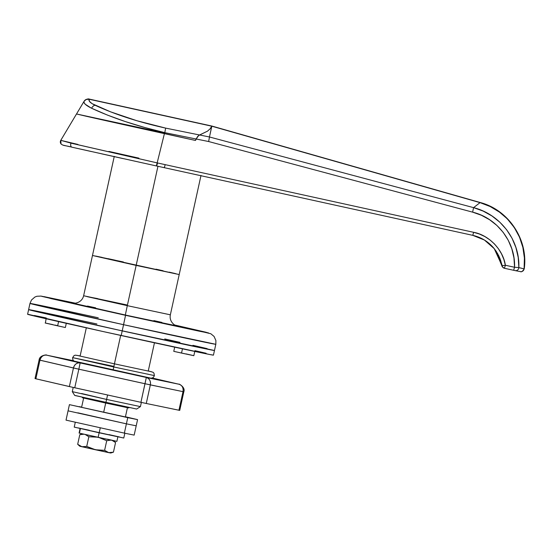 <?xml version="1.0" encoding="UTF-8"?>
<svg xmlns="http://www.w3.org/2000/svg" width="552" height="552" viewBox="0 0 552 552"><rect width="100%" height="100%" fill="white"/><g stroke="black" fill="none" stroke-linecap="round" stroke-linejoin="round"><path stroke-width="0.83" d="M28.621 309.637L113.098 328.882L214.459 350.485A95.137 0.662 -167.6 0 1 122.213 330.883A95.137 0.662 12.4 0 1 28.621 309.631L122.213 330.883L125.545 315.316L51.088 298.618L44.036 296.631L75.3 303.165L41 296.086L36.908 296.258L34.873 297.045L31.498 299.998L29.98 303.434L123.572 324.693A95.137 0.662 -167.6 0 1 29.98 303.434L28.621 309.631L29.008 309.651L28.621 309.637L27.6 314.274A95.137 0.662 12.4 0 0 121.192 335.533L122.213 330.883A95.137 0.662 -167.6 0 1 28.621 309.631A95.137 0.662 -167.6 0 1 96.904 323.983M207.131 348.609L192.945 345.324L207.131 348.609M179.973 342.378L164.751 338.956L179.973 342.378M77.149 319.705L62.079 316.462L77.149 319.705M49.294 313.743L35.438 310.873L49.294 313.743M46.271 317.973L34.417 315.516M27.986 314.295L103.051 331.531L209.636 354.487L213.438 355.129L214.466 350.485L122.213 330.883L121.192 335.533A95.137 0.662 12.4 0 0 213.445 355.136M206.11 353.259L194.939 350.658M75.251 395.494L105.901 402.498L106.605 399.434L81.613 393.514M176.543 325.839L125.325 315.04L127.305 305.663L170.354 314.812C168.829 322.327 175.991 326.163 176.709 325.894M174.694 347.167L173.77 351.348L181.532 353.073L182.47 348.829L181.532 353.073L193.835 355.688L173.77 351.348L174.694 347.167M57.643 325.846L58.581 321.595L57.643 325.846L65.364 327.522L66.288 323.334L65.364 327.522L45.167 323.01L57.643 325.846M106.605 399.434L107.578 394.99L106.605 399.434L140.429 406.617L106.605 399.434L105.901 402.498L136.648 409.032L75.341 395.605L74.699 395.418L72.284 391.637L106.605 399.434M114.43 363.837L120.674 335.416L114.43 363.837M29.98 303.434A95.137 0.662 -167.6 0 1 98.263 317.793M97.614 298.591L86.94 296.596L127.305 305.663L136.158 265.402L92.481 255.479L123.365 261.965M156.009 269.169L163.109 270.763L156.009 269.169M169.167 272.136L175.784 273.675L169.167 272.136M200.997 175.439L179.207 274.551L92.481 255.486L136.158 265.402L127.305 305.663L170.354 314.812L179.207 274.551L136.158 265.402L157.948 166.29L156.678 166.007L157.948 166.29L136.158 265.402L179.207 274.551L92.481 255.486L83.628 295.748C81.862 303.2 73.747 303.683 73.209 303.138M95.662 256.059L102.127 257.404L95.662 256.059M108.095 258.674L115.126 260.185L108.095 258.674M174.798 325.038L210.829 333.753L214.066 336.437L215.894 340.536L215.825 344.296L214.466 350.485A95.137 0.662 12.4 0 1 122.213 330.883L123.572 324.693L215.825 344.296A95.137 0.662 -167.6 0 1 123.572 324.693L125.545 315.316L198.962 331.131L207.98 332.897L205.896 332.214L174.805 325.038L208.573 332.953L86.057 306.567L41.779 296.355L75.3 303.165M126.677 304.897L83.628 295.748L127.305 305.663L125.325 315.04L72.291 303L130.486 316.172L176.516 325.832M161.909 322.423L153.884 320.615M95.593 307.795L87.451 306.056M46.099 318.752L45.388 323.044M46.071 323.175L52.73 324.59M55.048 325.093L57.463 325.625M192.855 355.44L186.107 353.908M105.708 403.05L105.832 402.484L105.708 403.05L128.768 407.949L105.708 403.05L103.652 412.33L105.694 403.05L82.31 397.737L105.708 403.05M124.759 406.976L114.278 404.609M96.496 400.697L86.133 398.482M82.724 397.799L82.31 397.737M69.925 146.742L62.99 145.121M76.659 148.253L91.404 151.552M101.671 153.842L123.13 158.61M506.895 218.488L499.394 212.065L490.121 206.51L480.04 202.639L211.823 126.208L209.47 136.986L473.582 207.642L480.04 202.639L211.768 126.132L210.153 128.761L207.559 131.121L199.582 134.978L209.47 136.979L211.782 126.153L210.153 128.761L207.559 131.121L198.748 135.44L196.119 138.994L208.649 141.533L472.615 212.147L481.413 215.259L489.589 219.724L496.931 225.478L503.196 232.364L508.233 240.244L511.842 248.835L513.96 257.95L514.547 267.265L505.356 265.25L503.845 259.385L501.499 253.81L498.352 248.635L494.488 243.977L489.983 239.941L484.932 236.608L479.446 234.048L473.651 232.316L157.561 162.978L71.794 143.347L60.775 140.339A3.174 3.174 140.9 0 0 61.169 144.113A3.174 3.174 -39.1 0 1 60.775 140.339L60.775 140.339A3.174 3.174 141.1 0 0 61.162 144.106A3.174 3.174 -38.9 0 1 60.775 140.339L77.935 144.438M514.188 270.404L514.636 270.508M524.062 268.858L518.846 267.589C519.984 240.161 500.064 214.217 473.582 207.642L472.615 212.147L473.582 207.642L209.47 136.986L208.649 141.533L209.47 136.979L199.582 134.978L197.83 136.303L195.47 140.45L196.119 138.994L208.649 141.533L472.615 212.147C497.062 218.061 515.589 241.928 514.547 267.265L518.846 267.589L524.083 268.879C528.195 239.872 508.371 210.043 480.04 202.639L473.582 207.642L483.097 211.064L491.942 215.956L499.877 222.242L506.632 229.735L512.056 238.291L515.941 247.613L518.224 257.494L518.846 267.589A3.174 3.071 100.8 0 1 515.092 270.597L520.35 271.605A3.174 3.071 -79.2 0 0 524.083 268.879L524.4 258.019L522.868 247.379L519.48 237.098L514.312 227.583L507.536 219.144L510.993 223.063M164.406 133.639L157.161 162.888L164.406 133.639M76.687 114.036L195.47 140.45A107.826 0.752 12.4 0 1 195.449 140.45L196.091 139L195.449 140.45L164.572 133.674A130.024 0.911 -167.6 0 1 86.174 116.244L76.514 113.981L84.18 101.133A4.754 4.582 -147 0 1 89.148 99.229L89.383 101.257L92.032 103.624L110.49 111.808L136.882 120.722L165.635 128.105L199.555 134.985L207.531 131.141L210.126 128.795L211.768 126.194L89.169 99.25L211.768 126.194L210.126 128.795L207.531 131.141L198.72 135.447L196.091 139L164.8 132.653L164.572 133.674L164.8 132.653L196.091 139L197.802 136.309L199.555 134.985L165.635 128.105L164.8 132.653L165.635 128.105C138.559 122.095 115.057 114.485 95.13 105.273A4.754 2.96 115.2 0 0 91.577 108.24L107.536 115.133L125.38 121.592L144.721 127.498L164.8 132.653C136.689 126.049 112.284 117.914 91.577 108.24A4.754 2.96 -64.8 0 1 95.13 105.273C90.28 102.955 88.292 100.947 89.169 99.25L89.148 99.229M499.663 258.129L502.403 266.83A3.174 3.174 -38.9 0 1 501.747 265.395L498.139 254.776L494.012 248.379L496.269 251.429L500.471 260.365L501.706 265.339L495.068 249.766M498.973 256.231L494.171 248.572C488.541 241.742 481.399 237.325 472.767 235.345L484.401 240.023L494.24 248.655L502.03 265.74L498.973 256.231M498.428 255.107L502.03 265.74L505.356 265.25C503.231 249.897 488.899 235.014 473.651 232.316L472.767 235.345L473.651 232.316L165.2 164.655L164.317 167.684L157.948 166.29L472.767 235.345L164.31 167.684L165.2 164.655L157.561 162.978L156.671 166.007L157.561 162.978L157.161 162.888L156.368 165.938L156.927 166.062M83.628 398.082L81.592 407.321L83.628 398.082M125.401 416.953L127.429 407.714L125.401 416.953L81.592 407.321L125.401 416.953M480.026 202.618L480.074 202.474C508.592 209.801 528.499 239.768 524.227 268.893C522.565 271.37 521.302 272.281 520.433 271.625A3.174 3.071 100.8 0 1 520.35 271.605M71.926 147.191L156.368 165.938L157.161 162.888L70.973 143.127A3.174 1.835 102.7 0 0 71.905 147.191A3.174 1.835 -77.3 0 1 70.973 143.127L60.775 140.339L76.514 113.974L163.903 132.846M108.868 151.414L138.883 158.134M524.083 268.879A3.174 3.071 100.8 0 1 520.446 271.625L515.175 270.618A3.174 3.071 -79.2 0 0 518.846 267.589L514.547 267.265L513.664 270.294L515.092 270.597A3.174 3.071 -79.2 0 0 515.182 270.618L513.664 270.294L514.547 267.265L505.356 265.25L504.466 268.279L513.664 270.294L504.466 268.279L505.356 265.25L502.03 265.74A3.174 3.174 141.1 0 0 504.466 268.279A3.174 3.174 -38.9 0 1 502.03 265.74L501.982 265.685A3.174 3.174 141.1 0 0 502.637 267.12L501.982 265.685A3.174 1.966 -10 0 0 501.982 265.685L500.747 260.71L496.545 251.857L494.199 248.6M502.403 266.83L501.706 265.339A3.174 3.174 141.1 0 0 502.361 266.775L501.706 265.339C500.526 258.957 497.911 253.237 493.854 248.172M500.471 260.365A3.174 1.18 -18.1 0 1 500.505 259.985A3.174 1.18 161.9 0 0 500.471 260.365M501.92 264.525L501.747 265.395A3.174 1.918 -10.5 0 1 501.809 264.767M85.063 104.024L84.366 103.238M83.883 101.858L84.09 101.285L84.056 102.61L85.229 104.225L91.087 108.006C85.615 105.204 83.283 102.969 84.09 101.285A4.754 4.582 -147 0 1 84.187 101.126L86.264 99.443L89.169 99.25A4.754 4.575 -151.3 0 0 84.09 101.285L85.015 100.188M35.218 378.61L35.873 378.789L39.958 360.201C41.103 356.509 43.339 354.826 46.665 355.164L146.321 377.485L178.993 384.247L152.069 377.989L178.993 384.247A6.341 5.465 -76.9 0 1 179.062 384.261L146.321 377.485A6.341 5.52 101.7 0 1 150.344 384.889L183.016 391.651L178.931 410.233L179.738 410.384L146.259 403.471L178.931 410.233L183.016 391.651A6.341 5.52 -78.3 0 0 178.993 384.247C182.181 385.344 183.526 387.814 183.016 391.651L145.004 383.737L140.919 402.318L146.259 403.471L150.344 384.889C150.855 381.052 149.509 378.582 146.321 377.485L80.157 362.94L46.665 355.164L73.72 360.76L46.665 355.164A6.341 5.465 103.1 0 0 39.958 360.201L73.45 367.984L69.366 386.572L140.919 402.318L74.755 387.773L78.839 369.191L145.004 383.737L146.321 377.485L140.919 402.318L146.259 403.471L150.344 384.889L73.45 367.984A6.341 5.465 -76.9 0 1 80.157 362.94L78.839 369.191L80.157 362.94C76.831 362.609 74.596 364.292 73.45 367.984L69.366 386.572L35.873 378.789L74.755 387.773L78.839 369.191L39.91 360.146A6.341 5.52 101.7 0 1 46.582 355.143A6.341 5.52 101.7 0 1 46.665 355.164L73.72 360.76M183.022 391.603L183.823 391.803L179.738 410.384M35.873 378.789L39.958 360.201L39.102 359.994L35.017 378.575L35.873 378.789M148.281 370.889L153.049 372.269L153.953 373.18L154.394 375.595L113.802 366.97L113.098 370.04L113.802 366.97L72.622 357.62L113.215 366.245L72.622 357.62L113.802 366.97L114.457 363.844L113.802 366.97L154.394 375.595C153.511 377.865 151.862 378.603 149.447 377.823L74.437 361.201C73.216 360.911 72.616 359.711 72.622 357.62L74.037 355.612L75.238 355.164L80.144 355.902M148.198 374.235L147.591 374.049M79.447 359.069L78.819 358.979M113.257 366.3L78.819 358.979L113.753 366.914L114.457 363.844L76.783 355.322M66.626 420.217L66.019 420.134L68.062 410.84L126.401 423.839L68.062 410.84L126.401 423.839L127.76 417.643L69.428 404.644L137.565 419.623L125.435 416.767L137.565 419.63L127.76 417.643L126.401 423.839L136.206 425.82L126.401 423.839L136.206 425.82L137.565 419.63M81.634 407.141L79.233 406.624L81.634 407.141M77.866 412.82L126.401 423.839L124.359 433.134L66.019 420.134L124.359 433.134L126.401 423.839L136.206 425.82L134.164 435.114L124.359 433.134L134.164 435.114M74.665 427.193L99.181 432.802L100.257 427.91L99.181 432.802L123.779 438.026L124.869 433.072M89.355 430.291L78.301 427.931M75.314 422.176L74.223 427.131L123.779 438.026M119.508 436.984L109.103 434.631M80.399 428.607L79.398 433.161L98.118 437.391L99.125 432.789L98.118 437.391L116.872 441.379L79.398 433.161L80.399 428.607M79.405 433.141L80.081 428.538L79.405 433.141M107.295 439.151L115.382 441M82.496 433.817L79.792 434.679L83.856 434.21L79.792 434.679L77.68 444.298L79.792 434.679L82.2 434.12M109.524 452.709L80.909 446.416M113.443 452.164L108.723 452.633L110.745 453.019L113.443 452.164L115.561 442.538L113.443 452.164L108.723 452.633L104.611 450.335L95.365 449.749L108.723 452.633L104.611 450.335L106.729 440.71L110.759 440.137L106.729 440.71L104.611 450.335L95.365 449.749L86.733 446.402L81.903 446.734L95.365 449.749L86.733 446.402L81.903 446.734L77.68 444.298L79.771 446.209L81.903 446.734L77.68 444.298M96.959 437.136L88.844 436.784L85.312 434.541L88.844 436.784L86.733 446.402L88.844 436.784L96.966 437.143M113.464 440.627L115.561 442.538L112.187 440.441L115.561 442.538L113.546 441.007M99.208 437.632L106.729 440.71L99.215 437.632M194.773 351.438L193.835 355.688M86.319 327.819L80.095 356.13M73.209 387.435L72.284 391.637M154.456 342.799L148.233 371.116M141.353 402.415L140.429 406.617L136.648 409.039M114.271 156.368L92.481 255.479M84.18 101.133C88.203 97.435 90.031 99.608 89.148 99.07L211.823 126.035L480.074 202.474M60.775 140.339L61.03 143.955C63.811 146.128 64.756 145.197 71.905 147.191L156.368 165.945M497.455 253.34L499.974 258.536L502.637 267.12L504.466 268.279M496.545 251.857L494.157 248.552M152.069 377.989L179.062 384.261C177.91 383.185 185.782 387.055 183.823 391.803M39.102 359.994C39.489 354.943 47.734 354.591 46.451 355.115L46.582 355.143M151.579 371.765L114.457 363.844M68.062 410.84L69.428 404.644M117.893 436.736L116.872 441.379M80.109 428.428L79.088 433.072"/></g></svg>
